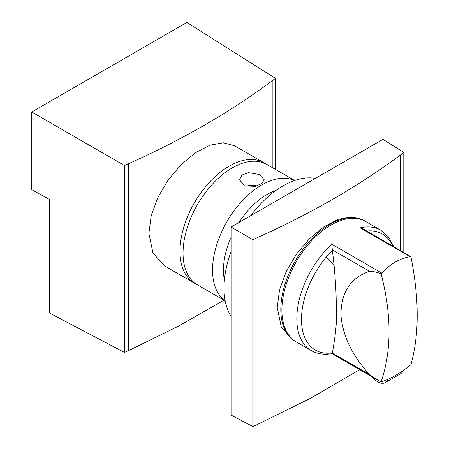 <?xml version="1.0" encoding="UTF-8"?>
<svg xmlns="http://www.w3.org/2000/svg" width="449" height="449" viewBox="0 0 449 449"><rect width="100%" height="100%" fill="white"/><g stroke="black" fill="none" stroke-linecap="round" stroke-linejoin="round"><path stroke-width="0.67" d="M315.344 178.382A83.413 48.161 120 0 0 250.632 215.744M231.055 251.709A83.413 48.161 120 0 0 224.006 288.062A83.413 48.161 120 0 0 231.055 316.276M365.25 221.25A69.511 40.129 120 0 0 364.711 220.925A69.511 40.129 120 0 0 311.146 239.547A69.511 40.129 120 0 0 280.805 309.501A69.511 40.129 120 0 0 295.201 341.324A69.511 40.129 120 0 0 295.751 341.633M295.201 341.324L292.77 339.921L281.304 327.192L277.224 307.436L279.536 289.841L286.215 271.527L296.57 253.988L309.557 238.649L323.942 226.745L338.4 219.269L351.707 216.878L362.803 219.825L364.711 220.925M403.797 252.405L403.797 152.475L382.98 139.336L231.055 227.048L231.055 415.095L252.838 426.55L257.03 424.664L257.008 237.757C310.77 213.707 358.611 186.088 400.53 154.894L400.53 250.52M257.03 424.642L310.394 398.353L359.711 369.656M400.553 250.531L400.53 154.894M403.797 152.475L400.553 154.905M231.055 227.048L252.838 239.631L257.03 237.768M252.838 426.55L252.838 239.631M294.69 180.498L266.953 164.486A69.511 40.129 120 0 0 213.387 183.108A69.511 40.129 120 0 0 183.046 253.062A69.511 40.129 120 0 0 197.442 284.885L225.179 300.897M248.381 172.641L259.258 174.453L264.214 179.729L261.756 183.574L255.335 186.335L244.458 185.88L239.502 179.729L241.96 175.026L248.381 172.641M245.749 186.324A12.359 7.133 180 0 1 248.381 185.678A12.359 7.133 180 0 1 256.721 185.965M265.393 163.661A69.511 40.129 120 0 0 263.894 162.723A69.511 40.129 120 0 0 210.328 181.345A69.511 40.129 120 0 0 179.987 251.3A69.511 40.129 120 0 0 194.383 283.117A69.511 40.129 120 0 0 195.949 283.942M194.383 283.117L164.429 265.825L152.963 253.096L148.883 233.34L151.195 215.744L157.874 197.431L168.229 179.892L181.216 164.553L195.601 152.649L210.065 145.173L223.366 142.782L234.462 145.729L263.894 162.723M275.456 169.396L275.456 78.379L186.868 22.45L31.772 111.997L31.772 189.686L49.643 199.547L49.643 313.099L124.502 352.454L128.689 350.568L128.667 163.661C182.429 139.611 230.27 111.992 272.189 80.798L272.189 167.511M128.689 350.546L178.029 326.401L223.956 300.19M272.212 167.522L272.189 80.798M275.456 78.379L272.212 80.814M31.772 111.997L124.502 165.535L128.689 163.672M124.502 352.454L124.502 165.535M372.199 376.863A15.064 8.699 -120 0 0 385.276 382.615A15.064 8.699 -120 0 0 387.801 379.422M385.276 382.615L400.57 373.787A15.064 8.699 -120 0 0 403.095 370.593M393.734 246.596L388.52 236.977L380.724 230.174L365.8 221.559A69.511 40.129 120 0 0 345.225 219.224A69.511 40.129 120 0 0 316.871 235.602A69.511 40.129 120 0 0 307.481 245.552A69.511 40.129 120 0 0 296.289 341.953L311.219 350.568C317.359 354.014 324.279 355.03 331.968 353.621L331.923 353.616M410.111 256.688C399.767 258.416 390.31 263.872 381.751 273.059L331.794 244.217L332.327 249.824L369.6 271.342C373.327 271.342 377.171 272.189 381.134 273.884C391.685 314.715 391.685 350.703 381.134 381.852L381.751 381.745C390.31 378.984 399.767 373.529 410.111 365.374L410.919 364.655C419.304 334.758 419.304 298.77 410.919 256.688L363.028 228.867L360.149 227.845L410.111 256.688L410.919 256.688M369.6 271.342C350.731 277.583 341.173 292.136 340.926 315.002C342.727 336.004 352.285 355.872 369.6 374.595L375.757 378.917L381.134 381.852M331.794 352.903C331.789 353.795 331.968 353.851 332.327 353.071L332.389 352.875C335.717 334.258 337.025 320.294 336.329 310.989C336.189 300.791 336.492 292.574 334.123 265.612L332.389 250.25A67.024 38.698 120 0 0 326.154 257.137A144.426 33.204 39.6 0 1 334.123 265.612M332.327 249.824L332.389 250.25M381.751 273.059L381.134 273.884M294.566 180.543A69.511 40.129 120 0 0 241.691 201.41A69.511 40.129 120 0 0 212.54 270.09A69.511 40.129 120 0 0 225.157 300.774M276.169 190.297A61.788 35.673 120 0 0 239.076 222.418M231.055 237.285A61.788 35.673 120 0 0 223.462 270.09A61.788 35.673 120 0 0 224.399 279.963M331.794 244.217A69.511 40.129 120 0 0 322.404 254.168A69.511 40.129 120 0 0 311.219 350.568M332.327 353.071L369.6 374.595M380.724 230.174A69.511 40.129 120 0 0 360.149 227.845M392.752 246.03A67.024 38.698 120 0 0 366.782 231.039M326.154 257.137A67.024 38.698 120 0 0 301.605 323.297A67.024 38.698 120 0 0 332.389 352.875M331.946 353.627L375.757 378.917"/></g></svg>
